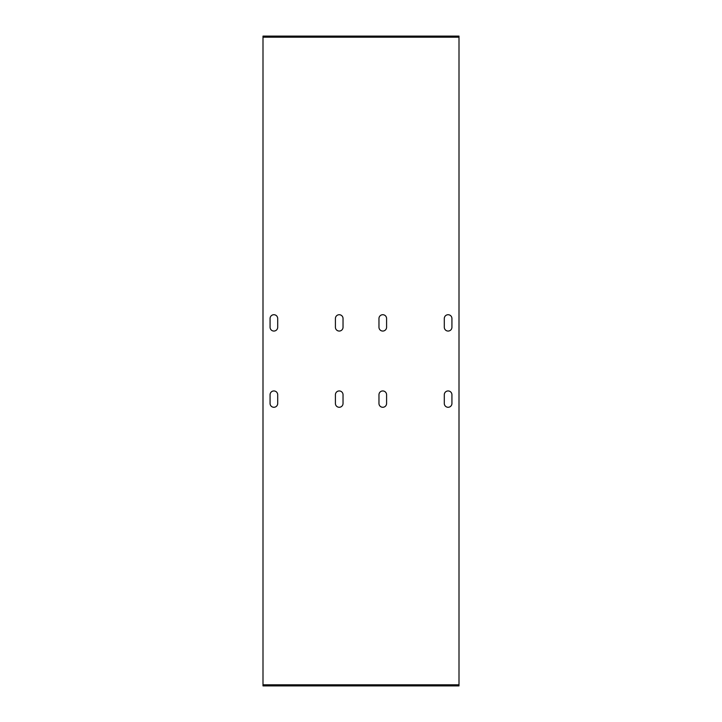 <?xml version="1.0" encoding="UTF-8"?>
<svg xmlns="http://www.w3.org/2000/svg" width="722" height="722" viewBox="0 0 722 722"><rect width="100%" height="100%" fill="white"/><g stroke="black" fill="none" stroke-linecap="round" stroke-linejoin="round"><path stroke-width="0.54" stroke-dasharray="3.61 2.71" d="M459.002 685.9L459.002 684.808L262.998 684.808L262.998 685.9L459.002 685.9L459.002 36.1L262.998 36.1L262.998 685.9M378.969 684.808L386.586 684.808L378.969 684.808L386.586 684.808L378.969 684.808L378.969 685.9L386.586 685.9L378.969 685.9L386.586 685.9L378.969 685.9L378.969 684.808M270.073 684.808L277.699 684.808L270.073 684.808L277.699 684.808L270.073 684.808L270.073 685.9L277.699 685.9L270.073 685.9L277.699 685.9L270.073 685.9L270.073 684.808M335.414 684.808L343.031 684.808L335.414 684.808L343.031 684.808L335.414 684.808L335.414 685.9L343.031 685.9L335.414 685.9L343.031 685.9L335.414 685.9L335.414 684.808M444.301 684.808L451.927 684.808L444.301 684.808L451.927 684.808L444.301 684.808L444.301 685.9L451.927 685.9L444.301 685.9L451.927 685.9L444.301 685.9L444.301 684.808M262.998 36.1L262.998 37.192L459.002 37.192L459.002 36.1M444.301 403.472A3.809 3.809 0 0 0 448.109 407.28A3.809 3.809 0 0 0 451.927 403.472L451.927 394.753A3.809 3.809 0 0 0 448.109 390.945A3.809 3.809 0 0 0 444.301 394.753L444.301 403.472M378.969 403.472A3.809 3.809 0 0 0 382.777 407.28A3.809 3.809 0 0 0 386.586 403.472L386.586 394.753A3.809 3.809 0 0 0 382.777 390.945A3.809 3.809 0 0 0 378.969 394.753L378.969 403.472M335.414 403.472A3.809 3.809 0 0 0 339.223 407.28A3.809 3.809 0 0 0 343.031 403.472L343.031 394.753A3.809 3.809 0 0 0 339.223 390.945A3.809 3.809 0 0 0 335.414 394.753L335.414 403.472M270.073 403.472A3.809 3.809 0 0 0 273.891 407.28A3.809 3.809 0 0 0 277.699 403.472L277.699 394.753A3.809 3.809 0 0 0 273.891 390.945A3.809 3.809 0 0 0 270.073 394.753L270.073 403.472M270.073 327.247A3.809 3.809 0 0 0 273.891 331.055A3.809 3.809 0 0 0 277.699 327.247L277.699 318.528A3.809 3.809 0 0 0 273.891 314.72A3.809 3.809 0 0 0 270.073 318.528L270.073 327.247M335.414 327.247A3.809 3.809 0 0 0 339.223 331.055A3.809 3.809 0 0 0 343.031 327.247L343.031 318.528A3.809 3.809 0 0 0 339.223 314.72A3.809 3.809 0 0 0 335.414 318.528L335.414 327.247M378.969 327.247A3.809 3.809 0 0 0 382.777 331.055A3.809 3.809 0 0 0 386.586 327.247L386.586 318.528A3.809 3.809 0 0 0 382.777 314.72A3.809 3.809 0 0 0 378.969 318.528L378.969 327.247M451.927 318.528A3.809 3.809 0 0 0 448.109 314.72A3.809 3.809 0 0 0 444.301 318.528L444.301 327.247A3.809 3.809 0 0 0 448.109 331.055A3.809 3.809 0 0 0 451.927 327.247L451.927 318.528M378.969 36.1L386.586 36.1L378.969 36.1L386.586 36.1L378.969 36.1L378.969 37.192L386.586 37.192L378.969 37.192L386.586 37.192L378.969 37.192L378.969 36.1M270.073 36.1L277.699 36.1L270.073 36.1L277.699 36.1L270.073 36.1L270.073 37.192L277.699 37.192L270.073 37.192L277.699 37.192L270.073 37.192L270.073 36.1M335.414 36.1L343.031 36.1L335.414 36.1L343.031 36.1L335.414 36.1L335.414 37.192L343.031 37.192L335.414 37.192L343.031 37.192L335.414 37.192L335.414 36.1M444.301 36.1L451.927 36.1L444.301 36.1L451.927 36.1L444.301 36.1L444.301 37.192L451.927 37.192L444.301 37.192L451.927 37.192L444.301 37.192L444.301 36.1M386.586 37.192L386.586 36.1L386.586 37.192M386.586 685.9L386.586 684.808L386.586 685.9M277.699 37.192L277.699 36.1L277.699 37.192M277.699 685.9L277.699 684.808L277.699 685.9M343.031 37.192L343.031 36.1L343.031 37.192M343.031 685.9L343.031 684.808L343.031 685.9M451.927 37.192L451.927 36.1L451.927 37.192M451.927 685.9L451.927 684.808L451.927 685.9"/><path stroke-width="1.08" d="M262.998 684.808L459.002 684.808L459.002 685.9L262.998 685.9L262.998 36.1L459.002 36.1L459.002 37.192L262.998 37.192M459.002 37.192L459.002 684.808M451.927 403.472A3.809 3.809 0 0 1 448.109 407.28A3.809 3.809 0 0 1 444.301 403.472L444.301 394.753A3.809 3.809 0 0 1 448.109 390.945A3.809 3.809 0 0 1 451.927 394.753L451.927 403.472M386.586 403.472A3.809 3.809 0 0 1 382.777 407.28A3.809 3.809 0 0 1 378.969 403.472L378.969 394.753A3.809 3.809 0 0 1 382.777 390.945A3.809 3.809 0 0 1 386.586 394.753L386.586 403.472M343.031 403.472A3.809 3.809 0 0 1 339.223 407.28A3.809 3.809 0 0 1 335.414 403.472L335.414 394.753A3.809 3.809 0 0 1 339.223 390.945A3.809 3.809 0 0 1 343.031 394.753L343.031 403.472M277.699 403.472A3.809 3.809 0 0 1 273.891 407.28A3.809 3.809 0 0 1 270.073 403.472L270.073 394.753A3.809 3.809 0 0 1 273.891 390.945A3.809 3.809 0 0 1 277.699 394.753L277.699 403.472M277.699 327.247A3.809 3.809 0 0 1 273.891 331.055A3.809 3.809 0 0 1 270.073 327.247L270.073 318.528A3.809 3.809 0 0 1 273.891 314.72A3.809 3.809 0 0 1 277.699 318.528L277.699 327.247M343.031 327.247A3.809 3.809 0 0 1 339.223 331.055A3.809 3.809 0 0 1 335.414 327.247L335.414 318.528A3.809 3.809 0 0 1 339.223 314.72A3.809 3.809 0 0 1 343.031 318.528L343.031 327.247M386.586 327.247A3.809 3.809 0 0 1 382.777 331.055A3.809 3.809 0 0 1 378.969 327.247L378.969 318.528A3.809 3.809 0 0 1 382.777 314.72A3.809 3.809 0 0 1 386.586 318.528L386.586 327.247M444.301 318.528A3.809 3.809 0 0 1 448.109 314.72A3.809 3.809 0 0 1 451.927 318.528L451.927 327.247A3.809 3.809 0 0 1 448.109 331.055A3.809 3.809 0 0 1 444.301 327.247L444.301 318.528"/></g></svg>
